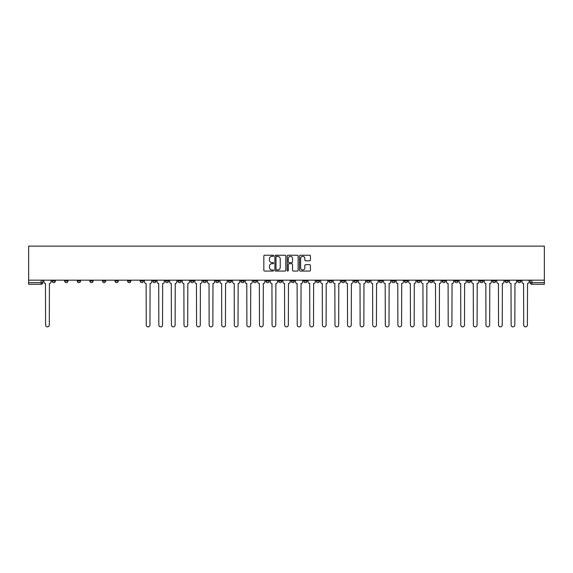 <?xml version="1.0" encoding="UTF-8"?>
<svg xmlns="http://www.w3.org/2000/svg" width="573" height="573" viewBox="0 0 573 573"><rect width="100%" height="100%" fill="white"/><g stroke="black" fill="none" stroke-linecap="round" stroke-linejoin="round"><path stroke-width="0.86" d="M273.593 255.787A0.552 0.552 0 0 0 273.042 255.236L264.633 255.236A0.795 0.795 0 0 0 263.838 256.024L263.838 270.277A0.795 0.795 0 0 0 264.633 271.065L273.042 271.065A0.552 0.552 0 0 0 273.593 270.513A0.552 0.552 0 0 0 273.042 269.962L271.953 269.962A2.536 2.536 0 0 1 269.417 267.426L269.417 266.237A2.536 2.536 0 0 1 271.953 263.702L273.042 263.702A0.552 0.552 0 0 0 273.593 263.15A0.552 0.552 0 0 0 273.042 262.599L271.953 262.599A2.536 2.536 0 0 1 269.417 260.063L269.417 258.874A2.536 2.536 0 0 1 271.953 256.346L273.042 256.346A0.552 0.552 0 0 0 273.593 255.787M467.324 280.168L467.324 281.057L470.555 281.057A1.612 1.612 0 0 1 468.936 282.668A1.612 1.612 0 0 1 467.324 281.057L467.324 280.168M391.832 280.168L391.832 281.057L395.062 281.057A1.612 1.612 0 0 1 393.443 282.668A1.612 1.612 0 0 1 391.832 281.057L391.832 280.168M379.254 280.168L379.254 281.057L382.478 281.057A1.612 1.612 0 0 1 380.866 282.668A1.612 1.612 0 0 1 379.254 281.057L379.254 280.168M303.762 280.168L303.762 281.057L306.985 281.057A1.612 1.612 0 0 1 305.373 282.668A1.612 1.612 0 0 1 303.762 281.057L303.762 280.168M291.177 280.168L291.177 281.057L294.407 281.057A1.612 1.612 0 0 1 292.789 282.668A1.612 1.612 0 0 1 291.177 281.057L291.177 280.168M278.593 280.168L278.593 281.057L281.823 281.057A1.612 1.612 0 0 1 280.211 282.668A1.612 1.612 0 0 1 278.593 281.057L278.593 280.168M253.431 280.168L253.431 281.057L256.661 281.057A1.612 1.612 0 0 1 255.042 282.668A1.612 1.612 0 0 1 253.431 281.057L253.431 280.168M228.269 281.057L228.269 280.168L228.269 281.057A1.612 1.612 0 0 0 229.88 282.668A1.612 1.612 0 0 1 228.269 281.057L231.492 281.057A1.612 1.612 0 0 1 229.88 282.668A1.612 1.612 0 0 0 231.492 281.057L231.492 280.168L231.492 281.057M215.684 281.057L215.684 280.168L215.684 281.057A1.612 1.612 0 0 0 217.296 282.668A1.612 1.612 0 0 1 215.684 281.057L218.915 281.057A1.612 1.612 0 0 1 217.296 282.668M203.107 281.057L203.107 280.168L203.107 281.057A1.612 1.612 0 0 0 204.719 282.668A1.612 1.612 0 0 1 203.107 281.057L206.33 281.057A1.612 1.612 0 0 1 204.719 282.668A1.612 1.612 0 0 0 206.33 281.057L206.33 280.168L206.33 281.057M190.523 280.168L190.523 281.057L193.746 281.057A1.612 1.612 0 0 1 192.134 282.668A1.612 1.612 0 0 1 190.523 281.057L190.523 280.168M177.938 280.168L177.938 281.057L181.168 281.057A1.612 1.612 0 0 1 179.557 282.668A1.612 1.612 0 0 1 177.938 281.057L177.938 280.168M165.361 280.168L165.361 281.057L168.584 281.057A1.612 1.612 0 0 1 166.972 282.668A1.612 1.612 0 0 1 165.361 281.057L165.361 280.168M152.776 281.057L152.776 280.168L152.776 281.057A1.612 1.612 0 0 0 154.388 282.668A1.612 1.612 0 0 1 152.776 281.057L155.999 281.057A1.612 1.612 0 0 1 154.388 282.668M127.614 281.057L127.614 280.168L127.614 281.057A1.612 1.612 0 0 0 129.226 282.668A1.612 1.612 0 0 1 127.614 281.057L130.837 281.057A1.612 1.612 0 0 1 129.226 282.668A1.612 1.612 0 0 0 130.837 281.057L130.837 280.168L130.837 281.057M115.03 281.057L115.03 280.168L115.03 281.057A1.612 1.612 0 0 0 116.641 282.668A1.612 1.612 0 0 1 115.03 281.057L118.253 281.057A1.612 1.612 0 0 1 116.641 282.668A1.612 1.612 0 0 0 118.253 281.057L118.253 280.168L118.253 281.057M102.445 281.057L102.445 280.168L102.445 281.057A1.612 1.612 0 0 0 104.064 282.668A1.612 1.612 0 0 1 102.445 281.057L105.676 281.057A1.612 1.612 0 0 1 104.064 282.668A1.612 1.612 0 0 0 105.676 281.057L105.676 280.168L105.676 281.057M89.868 281.057L89.868 280.168L89.868 281.057A1.612 1.612 0 0 0 91.479 282.668A1.612 1.612 0 0 1 89.868 281.057L93.091 281.057A1.612 1.612 0 0 1 91.479 282.668M77.283 281.057L77.283 280.168L77.283 281.057A1.612 1.612 0 0 0 78.895 282.668A1.612 1.612 0 0 1 77.283 281.057L80.514 281.057A1.612 1.612 0 0 1 78.895 282.668A1.612 1.612 0 0 0 80.514 281.057L80.514 280.168L80.514 281.057M64.699 281.057L64.699 280.168L64.699 281.057A1.612 1.612 0 0 0 66.318 282.668A1.612 1.612 0 0 1 64.699 281.057L67.929 281.057A1.612 1.612 0 0 1 66.318 282.668A1.612 1.612 0 0 0 67.929 281.057L67.929 280.168L67.929 281.057M309.635 260.815A0.795 0.795 0 0 0 310.43 260.02L310.43 256.024A0.795 0.795 0 0 0 309.635 255.236L300.295 255.236A0.795 0.795 0 0 0 299.5 256.024L299.5 270.277A0.795 0.795 0 0 0 300.295 271.065L309.635 271.065A0.795 0.795 0 0 0 310.43 270.277L310.43 265.449A0.795 0.795 0 0 0 309.635 264.654L305.638 264.654A0.795 0.795 0 0 0 304.85 265.449L304.85 267.842A2.12 2.12 0 0 1 302.73 269.962A2.12 2.12 0 0 1 300.61 267.842L300.61 258.459A2.12 2.12 0 0 1 302.73 256.346A2.12 2.12 0 0 1 304.85 258.459L304.85 260.02A0.795 0.795 0 0 0 305.638 260.815L309.635 260.815M544.35 280.168L28.65 280.168L28.65 246.132L544.35 246.132L544.35 284.28L531.851 284.28A1.612 1.612 0 0 1 530.233 282.668L544.35 282.668M285.805 256.024A0.795 0.795 0 0 0 285.017 255.236L275.677 255.236A0.795 0.795 0 0 0 274.882 256.024L274.882 270.277A0.795 0.795 0 0 0 275.677 271.065L285.017 271.065A0.795 0.795 0 0 0 285.805 270.277L285.805 256.024M287.983 255.236L297.323 255.236A0.795 0.795 0 0 1 298.118 256.024L298.118 270.277A0.795 0.795 0 0 1 297.323 271.065L293.326 271.065A0.795 0.795 0 0 1 292.538 270.277L292.538 264.497A0.795 0.795 0 0 0 291.743 263.702L289.093 263.702A0.795 0.795 0 0 0 288.298 264.497L288.298 270.513A0.552 0.552 0 0 1 287.746 271.065A0.552 0.552 0 0 1 287.195 270.513L287.195 256.024A0.795 0.795 0 0 1 287.983 255.236M530.233 280.168L530.233 282.668M42.767 280.168L42.767 282.668L42.767 280.168M41.149 280.168L41.149 284.28L28.65 284.28L28.65 282.668L42.767 282.668A1.612 1.612 0 0 1 41.149 284.28A1.612 1.612 0 0 0 42.767 282.668M28.65 280.168L28.65 282.668M520.878 280.168L520.878 281.057A1.612 1.612 0 0 1 519.267 282.668A1.612 1.612 0 0 1 517.655 281.057A1.612 1.612 0 0 0 519.267 282.668M517.655 280.168L517.655 281.057L520.878 281.057M508.301 280.168L508.301 281.057A1.612 1.612 0 0 1 506.682 282.668A1.612 1.612 0 0 1 505.071 281.057L508.301 281.057A1.612 1.612 0 0 1 506.682 282.668M505.071 280.168L505.071 281.057M495.717 280.168L495.717 281.057A1.612 1.612 0 0 1 494.105 282.668A1.612 1.612 0 0 1 492.486 281.057A1.612 1.612 0 0 0 494.105 282.668M492.486 280.168L492.486 281.057L495.717 281.057M483.132 280.168L483.132 281.057A1.612 1.612 0 0 1 481.521 282.668A1.612 1.612 0 0 1 479.909 281.057L483.132 281.057M479.909 280.168L479.909 281.057M470.555 280.168L470.555 281.057A1.612 1.612 0 0 1 468.936 282.668M457.97 280.168L457.97 281.057A1.612 1.612 0 0 1 456.359 282.668A1.612 1.612 0 0 1 454.747 281.057L457.97 281.057M454.747 280.168L454.747 281.057M445.386 280.168L445.386 281.057A1.612 1.612 0 0 1 443.774 282.668A1.612 1.612 0 0 1 442.163 281.057L445.386 281.057M442.163 280.168L442.163 281.057M432.808 280.168L432.808 281.057A1.612 1.612 0 0 1 431.19 282.668A1.612 1.612 0 0 1 429.578 281.057A1.612 1.612 0 0 0 431.19 282.668M429.578 280.168L429.578 281.057L432.808 281.057M420.224 280.168L420.224 281.057A1.612 1.612 0 0 1 418.612 282.668A1.612 1.612 0 0 1 417.001 281.057L420.224 281.057M417.001 280.168L417.001 281.057M407.639 280.168L407.639 281.057A1.612 1.612 0 0 1 406.028 282.668A1.612 1.612 0 0 1 404.416 281.057L407.639 281.057M404.416 280.168L404.416 281.057M395.062 280.168L395.062 281.057M382.478 280.168L382.478 281.057L382.478 280.168M369.893 280.168L369.893 281.057A1.612 1.612 0 0 1 368.281 282.668A1.612 1.612 0 0 1 366.67 281.057L369.893 281.057M366.67 280.168L366.67 281.057M357.316 280.168L357.316 281.057A1.612 1.612 0 0 1 355.704 282.668A1.612 1.612 0 0 1 354.085 281.057L357.316 281.057M354.085 280.168L354.085 281.057M344.731 280.168L344.731 281.057A1.612 1.612 0 0 1 343.12 282.668A1.612 1.612 0 0 1 341.508 281.057L344.731 281.057M341.508 280.168L341.508 281.057M332.147 280.168L332.147 281.057A1.612 1.612 0 0 1 330.535 282.668A1.612 1.612 0 0 1 328.923 281.057L332.147 281.057M328.923 280.168L328.923 281.057M319.569 280.168L319.569 281.057A1.612 1.612 0 0 1 317.958 282.668A1.612 1.612 0 0 1 316.339 281.057L319.569 281.057M316.339 280.168L316.339 281.057M306.985 280.168L306.985 281.057A1.612 1.612 0 0 1 305.373 282.668M294.407 280.168L294.407 281.057M281.823 281.057L281.823 280.168L281.823 281.057A1.612 1.612 0 0 1 280.211 282.668M269.238 280.168L269.238 281.057A1.612 1.612 0 0 1 267.627 282.668A1.612 1.612 0 0 1 266.015 281.057A1.612 1.612 0 0 0 267.627 282.668A1.612 1.612 0 0 0 269.238 281.057L266.015 281.057L266.015 280.168M256.661 281.057L256.661 280.168L256.661 281.057A1.612 1.612 0 0 1 255.042 282.668M244.077 280.168L244.077 281.057A1.612 1.612 0 0 1 242.465 282.668A1.612 1.612 0 0 1 240.853 281.057A1.612 1.612 0 0 0 242.465 282.668M240.853 280.168L240.853 281.057L244.077 281.057M218.915 280.168L218.915 281.057L218.915 280.168M193.746 281.057L193.746 280.168L193.746 281.057A1.612 1.612 0 0 1 192.134 282.668M181.168 281.057L181.168 280.168L181.168 281.057A1.612 1.612 0 0 1 179.557 282.668M168.584 281.057L168.584 280.168L168.584 281.057A1.612 1.612 0 0 1 166.972 282.668M155.999 280.168L155.999 281.057L155.999 280.168M143.422 281.057L143.422 280.168L143.422 281.057A1.612 1.612 0 0 1 141.81 282.668A1.612 1.612 0 0 1 140.192 281.057L143.422 281.057A1.612 1.612 0 0 1 141.81 282.668M140.192 280.168L140.192 281.057M93.091 280.168L93.091 281.057L93.091 280.168M55.345 280.168L55.345 281.057A1.612 1.612 0 0 1 53.733 282.668A1.612 1.612 0 0 1 52.122 281.057A1.612 1.612 0 0 0 53.733 282.668A1.612 1.612 0 0 0 55.345 281.057L55.345 280.168M52.122 280.168L52.122 281.057L55.345 281.057M276.544 256.346A0.552 0.552 0 0 0 275.993 256.897L275.993 269.403A0.552 0.552 0 0 0 276.544 269.962L277.69 269.962A2.536 2.536 0 0 0 280.226 267.426L280.226 258.874A2.536 2.536 0 0 0 277.69 256.346L276.544 256.346M292.538 258.502A2.12 2.12 0 0 0 290.418 256.382A2.12 2.12 0 0 0 288.298 258.502L288.298 261.804A0.795 0.795 0 0 0 289.093 262.599L291.743 262.599A0.795 0.795 0 0 0 292.538 261.804L292.538 258.502M43.856 280.168L43.856 281.866A1.612 1.612 0 0 0 45.468 283.477L45.589 325.013A1.855 1.855 0 0 0 47.444 326.868A1.855 1.855 0 0 0 49.299 325.013L49.421 283.477A1.612 1.612 0 0 0 51.033 281.866L51.033 280.168M144.511 280.168L144.511 281.866A1.612 1.612 0 0 0 146.122 283.477L146.244 325.013A1.855 1.855 0 0 0 148.099 326.868A1.855 1.855 0 0 0 149.954 325.013L150.076 283.477A1.612 1.612 0 0 0 151.687 281.866L151.687 280.168M157.088 280.168L157.088 281.866A1.612 1.612 0 0 0 158.707 283.477L158.828 325.013A1.855 1.855 0 0 0 160.684 326.868A1.855 1.855 0 0 0 162.539 325.013L162.653 283.477A1.612 1.612 0 0 0 164.272 281.866L164.272 280.168M169.672 280.168L169.672 281.866A1.612 1.612 0 0 0 171.284 283.477L171.406 325.013A1.855 1.855 0 0 0 173.261 326.868A1.855 1.855 0 0 0 175.116 325.013L175.238 283.477A1.612 1.612 0 0 0 176.849 281.866L176.849 280.168M182.257 280.168L182.257 281.866A1.612 1.612 0 0 0 183.869 283.477L183.99 325.013A1.855 1.855 0 0 0 185.845 326.868A1.855 1.855 0 0 0 187.7 325.013L187.822 283.477A1.612 1.612 0 0 0 189.434 281.866L189.434 280.168M194.834 280.168L194.834 281.866A1.612 1.612 0 0 0 196.453 283.477L196.568 325.013A1.855 1.855 0 0 0 198.423 326.868A1.855 1.855 0 0 0 200.278 325.013L200.4 283.477A1.612 1.612 0 0 0 202.018 281.866L202.018 280.168M207.419 280.168L207.419 281.866A1.612 1.612 0 0 0 209.03 283.477L209.152 325.013A1.855 1.855 0 0 0 211.007 326.868A1.855 1.855 0 0 0 212.862 325.013L212.984 283.477A1.612 1.612 0 0 0 214.596 281.866L214.596 280.168M220.003 280.168L220.003 281.866A1.612 1.612 0 0 0 221.615 283.477L221.737 325.013A1.855 1.855 0 0 0 223.592 326.868A1.855 1.855 0 0 0 225.447 325.013L225.569 283.477A1.612 1.612 0 0 0 227.18 281.866L227.18 280.168M232.581 280.168L232.581 281.866A1.612 1.612 0 0 0 234.199 283.477L234.314 325.013A1.855 1.855 0 0 0 236.169 326.868A1.855 1.855 0 0 0 238.024 325.013L238.146 283.477A1.612 1.612 0 0 0 239.765 281.866L239.765 280.168M245.165 280.168L245.165 281.866A1.612 1.612 0 0 0 246.777 283.477L246.899 325.013A1.855 1.855 0 0 0 248.754 326.868A1.855 1.855 0 0 0 250.609 325.013L250.73 283.477A1.612 1.612 0 0 0 252.342 281.866L252.342 280.168M257.75 280.168L257.75 281.866A1.612 1.612 0 0 0 259.361 283.477L259.483 325.013A1.855 1.855 0 0 0 261.338 326.868A1.855 1.855 0 0 0 263.193 325.013L263.315 283.477A1.612 1.612 0 0 0 264.927 281.866L264.927 280.168M270.327 280.168L270.327 281.866A1.612 1.612 0 0 0 271.939 283.477L272.06 325.013A1.855 1.855 0 0 0 273.915 326.868A1.855 1.855 0 0 0 275.771 325.013L275.892 283.477A1.612 1.612 0 0 0 277.504 281.866L277.504 280.168M282.912 280.168L282.912 281.866A1.612 1.612 0 0 0 284.523 283.477L284.645 325.013A1.855 1.855 0 0 0 286.5 326.868A1.855 1.855 0 0 0 288.355 325.013L288.477 283.477A1.612 1.612 0 0 0 290.088 281.866L290.088 280.168M295.496 280.168L295.496 281.866A1.612 1.612 0 0 0 297.108 283.477L297.229 325.013A1.855 1.855 0 0 0 299.085 326.868A1.855 1.855 0 0 0 300.94 325.013L301.061 283.477A1.612 1.612 0 0 0 302.673 281.866L302.673 280.168M308.073 280.168L308.073 281.866A1.612 1.612 0 0 0 309.685 283.477L309.807 325.013A1.855 1.855 0 0 0 311.662 326.868A1.855 1.855 0 0 0 313.517 325.013L313.639 283.477A1.612 1.612 0 0 0 315.25 281.866L315.25 280.168M320.658 280.168L320.658 281.866A1.612 1.612 0 0 0 322.27 283.477L322.391 325.013A1.855 1.855 0 0 0 324.246 326.868A1.855 1.855 0 0 0 326.101 325.013L326.223 283.477A1.612 1.612 0 0 0 327.835 281.866L327.835 280.168M333.235 280.168L333.235 281.866A1.612 1.612 0 0 0 334.854 283.477L334.976 325.013A1.855 1.855 0 0 0 336.831 326.868A1.855 1.855 0 0 0 338.686 325.013L338.801 283.477A1.612 1.612 0 0 0 340.419 281.866L340.419 280.168M345.82 280.168L345.82 281.866A1.612 1.612 0 0 0 347.431 283.477L347.553 325.013A1.855 1.855 0 0 0 349.408 326.868A1.855 1.855 0 0 0 351.263 325.013L351.385 283.477A1.612 1.612 0 0 0 352.997 281.866L352.997 280.168M358.404 280.168L358.404 281.866A1.612 1.612 0 0 0 360.016 283.477L360.138 325.013A1.855 1.855 0 0 0 361.993 326.868A1.855 1.855 0 0 0 363.848 325.013L363.97 283.477A1.612 1.612 0 0 0 365.581 281.866L365.581 280.168M370.982 280.168L370.982 281.866A1.612 1.612 0 0 0 372.6 283.477L372.722 325.013A1.855 1.855 0 0 0 374.577 326.868A1.855 1.855 0 0 0 376.432 325.013L376.547 283.477A1.612 1.612 0 0 0 378.166 281.866L378.166 280.168M383.566 280.168L383.566 281.866A1.612 1.612 0 0 0 385.178 283.477L385.3 325.013A1.855 1.855 0 0 0 387.155 326.868A1.855 1.855 0 0 0 389.01 325.013L389.131 283.477A1.612 1.612 0 0 0 390.743 281.866L390.743 280.168M396.151 280.168L396.151 281.866A1.612 1.612 0 0 0 397.762 283.477L397.884 325.013A1.855 1.855 0 0 0 399.739 326.868A1.855 1.855 0 0 0 401.594 325.013L401.716 283.477A1.612 1.612 0 0 0 403.328 281.866L403.328 280.168M408.728 280.168L408.728 281.866A1.612 1.612 0 0 0 410.347 283.477L410.461 325.013A1.855 1.855 0 0 0 412.316 326.868A1.855 1.855 0 0 0 414.172 325.013L414.293 283.477A1.612 1.612 0 0 0 415.912 281.866L415.912 280.168M421.313 280.168L421.313 281.866A1.612 1.612 0 0 0 422.924 283.477L423.046 325.013A1.855 1.855 0 0 0 424.901 326.868A1.855 1.855 0 0 0 426.756 325.013L426.878 283.477A1.612 1.612 0 0 0 428.489 281.866L428.489 280.168M433.897 280.168L433.897 281.866A1.612 1.612 0 0 0 435.509 283.477L435.63 325.013A1.855 1.855 0 0 0 437.486 326.868A1.855 1.855 0 0 0 439.341 325.013L439.462 283.477A1.612 1.612 0 0 0 441.074 281.866L441.074 280.168M446.474 280.168L446.474 281.866A1.612 1.612 0 0 0 448.093 283.477L448.208 325.013A1.855 1.855 0 0 0 450.063 326.868A1.855 1.855 0 0 0 451.918 325.013L452.04 283.477A1.612 1.612 0 0 0 453.658 281.866L453.658 280.168M459.059 280.168L459.059 281.866A1.612 1.612 0 0 0 460.671 283.477L460.792 325.013A1.855 1.855 0 0 0 462.647 326.868A1.855 1.855 0 0 0 464.502 325.013L464.624 283.477A1.612 1.612 0 0 0 466.236 281.866L466.236 280.168M471.643 280.168L471.643 281.866A1.612 1.612 0 0 0 473.255 283.477L473.377 325.013A1.855 1.855 0 0 0 475.232 326.868A1.855 1.855 0 0 0 477.087 325.013L477.209 283.477A1.612 1.612 0 0 0 478.82 281.866L478.82 280.168M484.221 280.168L484.221 281.866A1.612 1.612 0 0 0 485.832 283.477L485.954 325.013A1.855 1.855 0 0 0 487.809 326.868A1.855 1.855 0 0 0 489.664 325.013L489.786 283.477A1.612 1.612 0 0 0 491.398 281.866L491.398 280.168M496.805 280.168L496.805 281.866A1.612 1.612 0 0 0 498.417 283.477L498.539 325.013A1.855 1.855 0 0 0 500.394 326.868A1.855 1.855 0 0 0 502.249 325.013L502.371 283.477A1.612 1.612 0 0 0 503.982 281.866L503.982 280.168M509.39 280.168L509.39 281.866A1.612 1.612 0 0 0 511.001 283.477L511.123 325.013A1.855 1.855 0 0 0 512.978 326.868A1.855 1.855 0 0 0 514.833 325.013L514.955 283.477A1.612 1.612 0 0 0 516.567 281.866L516.567 280.168M521.967 280.168L521.967 281.866A1.612 1.612 0 0 0 523.579 283.477L523.701 325.013A1.855 1.855 0 0 0 525.556 326.868A1.855 1.855 0 0 0 527.411 325.013L527.532 283.477A1.612 1.612 0 0 0 529.144 281.866L529.144 280.168M531.851 280.168L531.851 284.28"/></g></svg>

